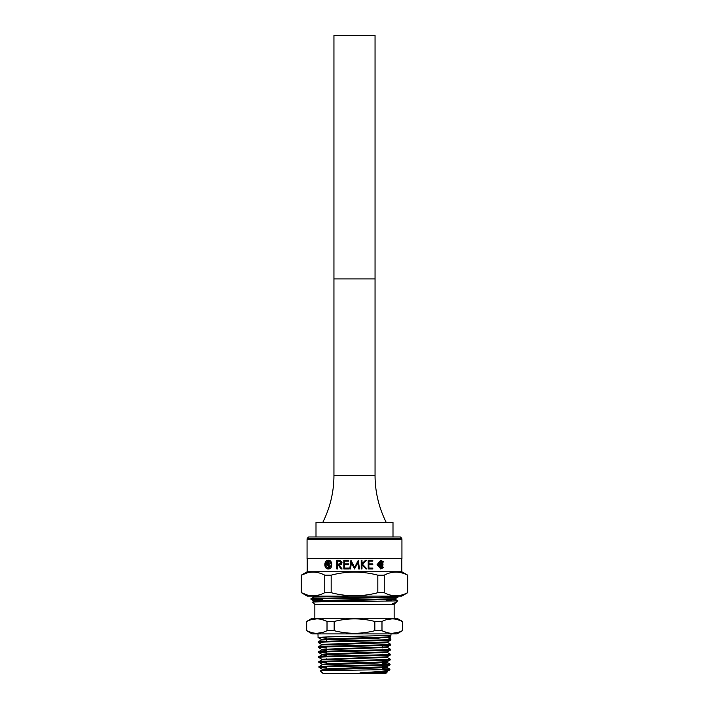 <?xml version="1.0" encoding="UTF-8"?>
<svg xmlns="http://www.w3.org/2000/svg" width="709" height="709" viewBox="0 0 709 709"><rect width="100%" height="100%" fill="white"/><g stroke="black" fill="none" stroke-linecap="round" stroke-linejoin="round"><path stroke-width="1.06" d="M395.161 598.733L395.161 599.273L392.059 599.548L325.75 600.904L313.857 601.427L312.651 602.127L314.849 604.334L394.151 604.334L395.161 603.332L392.494 603.332L395.755 602.739L392.494 603.332M395.755 602.739L397.731 600.753L395.143 599.256M312.651 602.136C309.789 601.666 400.115 601.214 397.731 600.753M382.328 671.201L380.192 671.396L382.328 671.396L383.587 672.655M327.017 621.465L334.161 621.465L334.161 630.691L327.017 630.691L327.017 621.465C320.273 618.018 313.493 618.018 306.678 621.465L312.066 618.248L396.934 618.248L402.499 621.465L402.499 630.691L402.499 621.465M386.813 619.595L392.148 618.851M397.332 619.551L402.322 621.465C395.578 618.018 388.798 618.018 381.983 621.465L381.983 630.691L374.839 630.691L374.839 621.465L381.983 621.465M311.508 619.595L316.852 618.851M322.028 619.551L326.583 621.252M402.499 630.691L396.934 633.899L312.066 633.899L306.678 630.691C313.422 634.138 320.202 634.138 327.017 630.691M322.187 632.552L316.852 633.297M311.668 632.596L306.678 630.691L306.678 621.465M397.492 632.552L392.148 633.297M386.972 632.596L382.417 630.895M314.849 604.334L314.849 618.248M394.151 604.334L394.151 618.248M382.328 645.544L382.328 647.92M382.328 652.262L382.328 652.883M382.328 660.425L382.328 662.8M382.328 665.388L382.328 669.65M326.672 638.951L326.672 641.255M326.672 653.866L326.672 656.171M326.672 658.838L326.672 659.459M326.672 663.81L326.672 664.43M326.672 666.814L326.672 670.599M397.208 596.101L397.971 596.553C400.656 597.279 308.344 597.997 311.029 598.724L311.029 599.273C308.344 598.556 400.656 597.829 397.971 597.102L395.143 598.75L316.941 600.629L313.839 600.904L313.839 601.445M397.971 596.553L397.971 597.102M386.972 672.478L381.22 672.77L386.644 672.274L385.838 673.55L323.162 673.55L320.362 670.918C318.376 670.51 360.314 670.12 380.184 669.73L389.906 669.73L389.897 669.092L382.328 668.596M381.22 672.77L360.057 672.797C377.543 671.813 387.398 670.882 389.631 669.987L389.906 669.73M360.057 672.797L386.644 671.724L389.631 669.987M326.672 670.244L322.276 669.792L320.362 670.918M383.161 672.229L386.511 672.389M390.827 640.023C393.105 640.847 315.992 641.68 318.252 642.514L321.505 644.401L387.575 641.92L390.827 640.023L390.021 636.921L390.987 635.06C393.194 635.893 315.824 636.717 318.093 637.542L326.672 638.1M318.093 637.542L317.978 633.899M326.672 639.864L321.345 639.438L323.783 639.101L387.734 636.957L390.96 635.087L391.022 633.899M319.023 667.346L318.997 666.646C316.79 665.813 392.245 664.989 390.074 664.156L390.056 664.865C392.192 665.689 316.896 666.513 319.023 667.346L326.672 667.869M326.672 667.169L322.444 666.992M318.864 662.374L318.846 661.674C316.631 660.85 392.432 660.017 390.234 659.193L390.207 659.893C392.352 660.717 316.604 661.55 318.864 662.374L326.672 662.906M382.328 664.324L386.627 664.51M390.074 664.156L382.328 663.624M326.672 662.206L322.303 662.029M390.367 654.93L390.34 654.956C392.618 655.754 316.489 656.578 318.713 657.411L321.966 659.308L387.114 656.818L390.34 654.956L390.384 654.23L387.265 652.404L384.81 652.129M318.713 657.411L318.713 656.676L321.815 654.894L387.265 652.404M390.234 659.193L387.141 657.411L387.141 656.791M326.672 654.744L321.815 654.336L318.58 652.475L318.536 651.739C316.303 650.915 392.742 650.091 390.544 649.258L390.517 649.958C392.706 650.791 316.356 651.615 318.563 652.448L326.672 652.989M318.403 647.477L318.385 646.776C316.125 645.952 392.875 645.119 390.694 644.295L390.65 645.022C392.928 645.819 316.161 646.643 318.403 647.477L326.672 648.026M390.544 649.258L387.424 647.441L384.952 647.166M318.252 642.514L318.252 641.778L321.345 639.988L378.243 638.153L390.021 636.921M390.694 644.295L387.575 642.478M380.184 669.73L389.923 669.128M390.056 664.865L386.804 666.752L331.457 668.596L322.249 669.207L326.672 669.624M318.997 666.646L322.116 664.82L377.711 662.986L386.981 662.374L382.328 661.949M390.207 659.893L386.954 661.789L382.328 661.329M318.846 661.674L321.966 659.857L387.141 657.411M318.696 656.711C316.444 655.878 392.591 655.054 390.384 654.23M390.517 649.958L387.265 651.855L331.13 653.689L321.78 654.301L321.815 654.894M318.536 651.739L321.656 649.923L387.424 647.441M318.385 646.776L321.505 644.96L385.147 642.815L387.601 642.505L387.601 641.884M318.226 641.813C315.948 640.98 393.025 640.156 390.854 639.323L387.761 637.542L390.012 637.542M381.983 630.691C388.727 634.138 395.507 634.138 402.322 630.691M374.839 621.465C361.289 618.018 347.729 618.018 334.161 621.465M334.161 630.691C347.729 634.138 361.289 634.138 374.839 630.691M386.573 600.381L391.421 600.514M322.32 599.787L311.029 599.273L313.857 600.922L316.932 601.179M386.644 671.724L382.328 671.272M322.276 669.792L377.605 667.949L386.83 667.337L386.83 666.717L382.328 666.3M324.545 664.546L322.09 664.236L331.351 663.624L386.954 661.789M324.403 659.583L321.966 659.308M318.43 647.503L321.656 649.373L387.451 646.856L387.451 647.477M386.644 672.274L382.851 671.919M386.83 667.337L382.328 666.921M322.09 664.236L322.116 664.82M326.672 655.364L321.78 654.921M326.672 650.401L321.629 649.958L321.629 649.338M321.319 639.403L321.345 639.988M322.214 596.101L313.839 596.553L313.839 597.102M349.085 596.101L313.857 597.084L311.038 598.706M322.435 600.443L322.152 598.768M328.258 568.166L328.258 568.166C332.131 565.8 332.131 563.433 328.249 561.085L328.249 561.085C324.536 563.451 324.536 565.809 328.258 568.166L328.453 568.166C332.291 565.8 332.291 563.433 328.444 561.085L328.453 561.085M328.267 560.278L328.249 560.278C323.712 560.013 323.712 569.247 328.258 568.972C333.053 569.23 333.008 559.995 328.249 560.278L328.444 560.278C323.933 560.013 323.942 569.247 328.453 568.972M307.201 538.37L308.592 536.979L400.408 536.979L401.799 538.37L307.201 538.37L307.201 539.62M401.799 538.37L401.799 539.62M401.941 539.62L307.059 539.62L307.059 558.541L401.941 558.541L401.941 539.62M307.201 558.541L307.201 571.755L401.799 571.755L407.71 575.167L407.71 592.689L401.799 596.101L307.201 596.101L301.414 592.689C309.151 596.792 316.932 596.792 324.757 592.689L331.165 592.689C346.701 596.792 362.255 596.792 377.835 592.689L384.243 592.689C391.988 596.792 399.761 596.792 407.586 592.689L407.71 592.689M307.024 572.934L301.414 575.167C309.151 571.064 316.932 571.064 324.757 575.167L331.165 575.167C346.701 571.064 362.255 571.064 377.835 575.167L384.243 575.167C391.988 571.064 399.761 571.064 407.586 575.167L407.71 575.167M307.201 571.755L301.29 575.167L301.414 592.689L307.024 594.931M338.45 560.278L336.828 560.278L336.828 568.972L337.555 568.972L336.952 568.972L336.952 560.278L340.32 560.394L341.995 562.6C341.747 564.284 340.763 565.073 339.053 564.958L342.101 568.972L341.18 568.972L338.149 564.958L337.555 564.958L337.555 568.972M348.66 560.278L343.838 560.278L343.838 568.972L348.66 568.972L343.909 568.972L343.909 560.278L348.66 560.278L348.66 561.173L344.601 561.173L344.601 563.85L348.66 563.85L348.66 564.736L344.601 564.736L344.601 568.086L348.66 568.086L348.66 568.972M357.841 562.716L354.527 568.972L351.38 562.707L350.556 568.972L349.767 568.972L350.911 560.278L354.615 567.413L358.302 560.278L359.454 568.972L358.674 568.972L357.841 562.716L354.5 568.91M365.543 560.278L366.535 560.278L362.396 564.178L366.854 568.972L365.941 568.972L366.952 568.972L362.45 564.178L366.624 560.278L365.543 560.278L361.989 563.593L361.989 560.278L361.218 560.278L361.218 568.972L361.989 568.972L361.989 564.781L361.936 568.972L361.218 568.972M365.941 568.972L361.989 564.781M368.928 564.736L372.792 564.736L372.792 563.85L368.928 563.85L368.928 561.173L372.792 561.173L372.792 560.278L368.184 560.278L368.184 568.972L372.792 568.972L372.792 568.086L368.822 568.086L368.822 564.736L368.928 568.086M382.771 562.565L383.48 561.812L380.813 560.278L377.082 564.648L380.822 568.99L383.472 567.466L382.771 566.713L380.636 567.927L377.897 564.63L380.653 561.351L382.771 562.565M379.333 563.566L379.732 563.043L380.476 563.54L380.476 561.847L378.464 563.894L379.669 565.073L379.669 566.101L379.129 565.073L378.464 565.365L380.476 567.404L380.476 564.807L379.147 563.566L379.732 563.043M381.734 567.147L381.734 565.073L382.302 565.073L382.497 566.42C383.463 564.196 382.975 562.671 381.034 561.856L381.034 567.404L381.734 567.147L381.734 565.073M401.799 558.541L401.799 571.755M324.757 575.167L324.757 592.689M331.165 592.689L331.165 575.167M377.835 575.167L377.835 592.689M384.243 592.689L384.243 575.167M407.586 575.167L407.586 592.689M342.101 568.972L341.277 568.972L338.149 564.958M339.168 564.08L341.348 562.6L339.194 561.173L337.555 561.173L337.555 564.072L339.053 564.08L341.251 562.6L339.194 561.173M348.66 561.173L344.671 561.173M348.66 563.85L344.671 563.85M348.66 564.736L344.671 564.736M348.66 568.086L344.671 568.086M351.026 560.278L349.803 568.972L350.556 568.972M358.674 568.972L359.419 568.972L358.187 560.278M354.527 568.972L351.407 562.707M361.218 560.278L361.936 560.278L361.989 563.593M368.184 560.278L372.659 560.278L372.659 561.173M368.928 561.173L368.928 563.85M372.659 563.85L372.659 564.736M372.659 568.086L372.659 568.972L368.184 568.972M380.538 567.927L377.729 564.63L380.556 561.351M382.568 562.565L383.48 561.812M383.268 561.812L380.715 560.278M380.724 568.99L383.472 567.466M383.259 567.466L382.568 566.713M380.29 567.368L380.29 564.807L379.147 563.566M380.29 561.882L380.29 563.54L379.732 563.54M378.952 565.073L379.669 566.101M380.839 567.404L381.539 567.147M382.293 566.42C383.25 564.196 382.763 562.671 380.839 561.856M381.69 563.008L381.486 564.196L382.319 564.196L381.69 563.008L381.69 564.196M327.15 562.29L326.486 562.29L326.486 564.816L327.381 565.871L328.294 564.816L328.294 562.29L327.815 562.29L327.585 565.241L326.689 562.29L326.689 564.816L327.576 565.871M330.057 566.961L328.737 566.961L328.737 563.54L329.215 563.54L328.551 563.54L328.551 566.961L330.057 566.961L330.057 566.287L329.401 566.287M328.294 562.29L327.62 562.29L327.381 565.241M330.057 566.287L329.215 566.287L329.215 563.54M386.219 522.365A104.338 104.338 0 0 1 375.052 475.411L333.948 475.411A104.338 104.338 0 0 1 322.781 522.365M375.052 475.411L375.052 278.912L333.948 278.912L333.948 35.45L375.052 35.45L375.052 278.912L333.948 278.912L333.948 475.411M316.001 536.979L316.001 522.365L392.999 522.365L392.999 536.979M306.501 621.465L306.501 630.691M318.119 637.577L321.345 639.438M390.65 645.022L387.424 646.892M318.89 662.41L322.116 664.271M319.05 667.373L322.276 669.234M389.897 669.092L386.804 667.311M390.047 664.129L386.954 662.339M386.68 672.309L386.68 671.689M322.249 669.828L322.249 669.207M386.981 662.374L386.981 661.754M321.939 659.893L321.939 659.273M387.291 652.44L387.291 651.819M321.469 644.995L321.469 644.375M313.041 596.101L313.839 596.57M301.29 575.167L301.29 592.689"/></g></svg>
